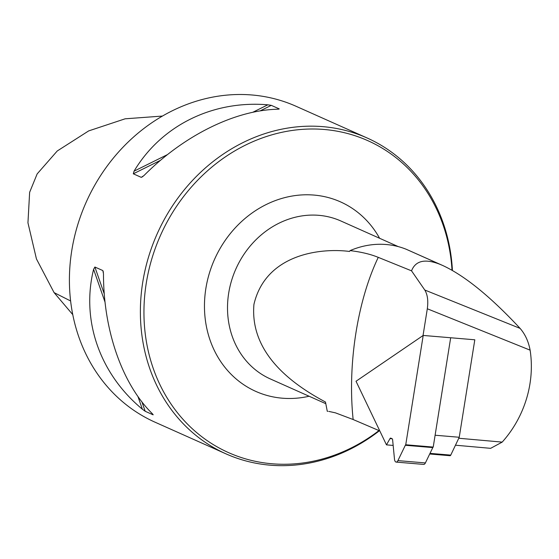 <?xml version="1.0" encoding="UTF-8"?>
<svg xmlns="http://www.w3.org/2000/svg" width="559" height="559" viewBox="0 0 559 559"><rect width="100%" height="100%" fill="white"/><g stroke="black" fill="none" stroke-linecap="round" stroke-linejoin="round"><path stroke-width="0.84" d="M458.771 438.249L502.192 442.106A102.059 90.013 114.1 0 0 530.114 350.158C528.493 341.465 525.153 334.212 520.094 328.392C490.536 296.661 464.739 275.692 442.686 265.476L406.183 249.244A87.358 77.044 114.1 0 0 350.067 250.614L349.536 251.452C320.51 247.721 265.749 253.996 253.94 304.369C249.377 356.439 298.038 387.282 325.485 402.033L327.267 411.27L327.86 411.312M423.03 335.561L427.314 308.771C428.39 300.798 427.544 294.551 424.791 290.023L411.536 270.836L378.261 257.357C357.285 301.154 347.418 364.95 353.148 419.529L379.799 430.926M328.874 411.417L335.442 412.849L353.155 419.529M442.686 265.476L439.912 264.295C424.994 258.468 415.533 260.648 411.536 270.836M379.407 430.758A172.983 152.572 -65.9 0 1 226.032 453.88L155.067 422.206A172.983 152.572 -65.9 0 1 86.24 202.058A172.983 152.572 -65.9 0 1 296.067 106.28L367.032 137.947A172.983 152.572 -65.9 0 1 452.427 270.472M226.032 453.88A172.983 152.572 -65.9 0 1 154.983 238.931A172.983 152.572 -65.9 0 1 367.032 137.947M103.478 273.749C103.408 330.264 122.107 383.879 152.251 413.611L153.152 414.834L145.2 411.284L142.363 409.195C99.705 373.88 81.006 320.265 93.591 269.333L94.89 267.02L102.842 270.57L103.478 273.749M277.711 109.222C234.934 110.144 183.652 135.585 143.936 175.589L141.259 177.357L133.308 173.807L134.048 171.18C161.244 125.586 212.525 100.145 267.824 104.812L271.297 105.351L279.248 108.893L277.711 109.222M452.014 270.235A170.816 150.664 114.1 0 0 326.589 129.702A170.816 150.664 114.1 0 0 158.365 240.356A170.816 150.664 114.1 0 0 195.615 431.695A170.816 150.664 114.1 0 0 378.974 430.577M378.261 257.364C370.596 254.212 361.198 251.962 350.067 250.614M502.192 442.106L490.641 448.332L455.466 445.209M72.789 314.654L54.083 292.616L36.44 258.936L27.95 222.796L29.634 192.317L37.153 173.912L57.249 150.979L88.657 130.918L125.132 118.808L162.424 116.062M474.808 339.788L450.68 337.755L435.105 435.23L459.239 437.264L474.808 339.788M429.71 453.978L449.939 455.683A1.733 0.818 -85.2 0 0 450.058 455.711A1.733 0.818 -85.2 0 0 450.757 455.11L459.239 437.264M405.743 444.761L433.218 447.074A1.733 0.818 -85.2 0 0 432.799 447.591L405.324 445.278A1.733 0.818 -85.2 0 1 405.743 444.761L423.205 335.442L356.02 381.252L386.472 444.866L390 438.591A1.733 0.818 -85.2 0 1 390.636 438.109A1.733 0.818 -85.2 0 1 390.762 438.144L392.076 438.703A1.733 0.818 -85.2 0 1 392.621 439.842L394.486 459.149A4.367 2.068 94.8 0 0 396.177 462.097L423.652 464.41A4.367 2.068 94.8 0 0 425.392 462.929L397.917 460.616A4.367 2.068 94.8 0 1 396.177 462.097M405.324 445.278L397.917 460.616M433.218 447.074L450.68 337.755L423.205 335.442M393.159 445.432L386.472 444.866M432.799 447.591L425.392 462.929M398.274 246.61L340.843 220.973A86.491 76.283 114.1 0 0 235.926 268.865A86.491 76.283 114.1 0 0 270.339 378.939L325.806 403.689M530.114 350.158L427.314 308.771M520.094 328.392L424.791 290.023M267.824 104.812L252.759 112.289M167.483 154.591L134.048 171.18M271.297 105.351L260.089 110.906M160.489 160.321L133.308 173.807M279.248 108.893L278.689 109.173M142.908 176.539L141.259 177.357M93.591 269.333L105.029 302.133M137.947 396.527L142.363 409.195M94.89 267.02L104.26 293.894M141.93 401.907L145.2 411.284M102.842 270.57L103.401 272.177M152.991 414.387L153.152 414.834M379.603 238.274A103.792 91.543 114.1 0 0 263.086 206.145A103.792 91.543 114.1 0 0 207.382 330.97A103.792 91.543 114.1 0 0 309.106 396.24M439.912 264.295L406.183 249.244M70.63 300.98L54.083 292.616M450.757 455.11L430.011 453.363M392.187 438.773L390 438.591M429.703 453.999L450.058 455.711"/></g></svg>
